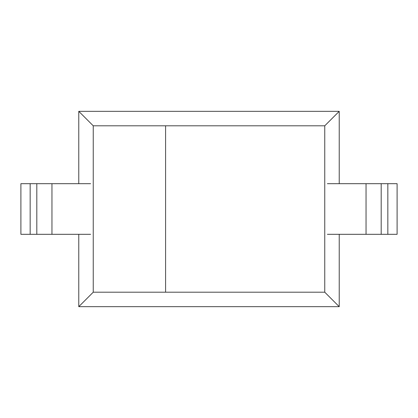 <?xml version="1.0" encoding="UTF-8"?>
<svg xmlns="http://www.w3.org/2000/svg" width="418" height="418" viewBox="0 0 418 418"><rect width="100%" height="100%" fill="white"/><g stroke="black" fill="none" stroke-linecap="round" stroke-linejoin="round"><path stroke-width="0.63" d="M327.388 234.32L397.1 234.32L397.1 183.68L366.048 183.68L366.048 234.32M327.388 183.68L366.048 183.68M90.612 183.68L51.952 183.68L51.952 234.32L90.612 234.32M51.952 183.68L20.9 183.68L20.9 234.32L51.952 234.32M78.777 183.68L78.777 111.334L339.223 111.334L339.223 183.68M339.223 234.32L339.223 306.666L78.777 306.666L78.777 234.32M339.223 111.334L324.755 125.802L324.755 292.198L93.245 292.198L93.245 125.802L324.755 125.802M78.777 111.334L93.245 125.802M339.223 306.666L324.755 292.198M78.777 306.666L93.245 292.198L165.591 292.198L165.591 125.802M381.185 183.68L381.185 234.32M387.836 183.68L387.836 234.32M36.815 183.68L36.815 234.32M30.164 183.68L30.164 234.32"/></g></svg>
